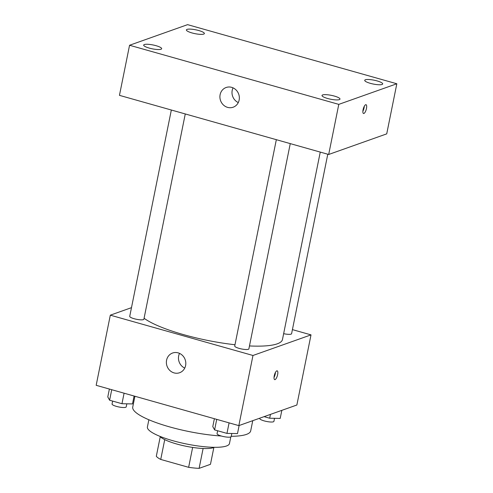 <?xml version="1.0" encoding="UTF-8"?>
<svg xmlns="http://www.w3.org/2000/svg" width="493" height="493" viewBox="0 0 493 493"><rect width="100%" height="100%" fill="white"/><g stroke="black" fill="none" stroke-linecap="round" stroke-linejoin="round"><path stroke-width="0.74" d="M192.646 447.428L188.634 467.321L160.73 459.439A28.107 6.021 11.4 0 1 156.312 456.259L160.25 436.736M213.845 447.539L210.462 464.32L199.11 468.35A28.107 6.021 11.4 0 1 188.634 467.321M203.116 448.488L199.11 468.35M214.363 447.305A28.779 6.169 -168.6 0 1 186.212 446.294A28.779 6.169 -168.6 0 1 159.868 436.317M164.73 439.627L160.73 459.439M230.798 436.921L229.473 443.515A41.856 8.966 -168.6 0 1 186.668 444.033A41.856 8.966 -168.6 0 1 147.407 426.969L148.861 419.765M252.755 420.677L250.703 430.851A60.171 12.892 -168.6 0 1 231.254 436.305M221.271 436.009A60.171 12.892 -168.6 0 1 161.125 424.319A60.171 12.892 -168.6 0 1 132.74 407.064L134.922 396.255M292.417 329.62L311.009 334.876L296.866 405.012L238.834 425.619L96.172 385.31L110.315 315.169L131.483 307.657M249.476 345.938A73.247 15.696 11.4 0 0 277.239 343.837A73.247 15.696 11.4 0 0 282.471 339.504L320.259 152.09M144.079 318.256A73.247 15.696 11.4 0 0 234.982 344.743M311.009 334.876L252.977 355.478L110.315 315.169M171.336 110.013L129.733 316.346A7.222 1.547 11.4 0 0 135.298 319.02A7.222 1.547 11.4 0 0 143.371 319.624A7.222 1.547 11.4 0 0 143.888 319.199L185.269 113.951M283.641 333.669A7.222 1.547 11.4 0 0 291.08 334.131A7.222 1.547 11.4 0 0 291.597 333.699L327.783 154.217M290.266 143.617L248.885 348.865A7.222 1.547 -168.6 0 1 241.502 348.958A7.222 1.547 -168.6 0 1 234.73 346.012L276.333 139.679M252.977 355.478L238.834 425.619M185.602 365.566A10.464 9.626 70.5 0 1 179.594 372.739A10.464 9.626 70.5 0 1 167.022 366.102A10.464 9.626 70.5 0 1 172.587 353.019A10.464 9.626 70.5 0 1 182.398 355.348A10.464 9.626 70.5 0 1 185.602 365.566M276.813 370.853A4.579 1.504 -74.2 0 1 277.177 370.828A4.579 1.504 -74.2 0 1 277.38 375.648A4.579 1.504 -74.2 0 1 274.687 379.641A4.579 1.504 -74.2 0 1 274.348 375.333A4.579 1.504 -74.2 0 1 276.813 370.853M275.433 372.425A4.579 1.504 -74.2 0 1 274.034 377.373M184.746 368.086A10.464 9.626 70.5 0 1 179.526 353.382M386.722 133.868L328.689 154.475L119.454 95.352L129.56 45.257L187.593 24.65L396.828 83.767L386.722 133.868M396.828 83.767L338.79 104.374L328.689 154.475M365.664 104.719A4.579 1.504 -74.2 0 1 366.022 104.695A4.579 1.504 -74.2 0 1 366.225 109.514A4.579 1.504 -74.2 0 1 363.532 113.507A4.579 1.504 -74.2 0 1 363.199 109.199A4.579 1.504 -74.2 0 1 365.664 104.719M338.79 104.374L129.56 45.257M231.648 87.341A10.464 9.626 70.5 0 1 239.321 97.084A10.464 9.626 70.5 0 1 233.134 107.221A10.464 9.626 70.5 0 1 220.556 100.578A10.464 9.626 70.5 0 1 226.127 87.501A10.464 9.626 70.5 0 1 231.648 87.341M149.287 48.104A9.17 1.966 11.4 0 0 161.008 49.257A9.17 1.966 11.4 0 0 161.661 48.715A9.17 1.966 11.4 0 0 153.064 44.974A9.17 1.966 11.4 0 0 143.685 45.091A9.17 1.966 11.4 0 0 149.287 48.104M327.611 98.489A9.17 1.966 11.4 0 0 339.326 99.641A9.17 1.966 11.4 0 0 339.985 99.099A9.17 1.966 11.4 0 0 331.388 95.365A9.17 1.966 11.4 0 0 322.009 95.476A9.17 1.966 11.4 0 0 327.611 98.489M370.323 83.329A9.17 1.966 11.4 0 0 382.044 84.476A9.17 1.966 11.4 0 0 382.697 83.933A9.17 1.966 11.4 0 0 374.101 80.199A9.17 1.966 11.4 0 0 364.721 80.31A9.17 1.966 11.4 0 0 370.323 83.329M191.999 32.939A9.17 1.966 11.4 0 0 203.72 34.091A9.17 1.966 11.4 0 0 204.373 33.549A9.17 1.966 11.4 0 0 195.776 29.814A9.17 1.966 11.4 0 0 186.397 29.925A9.17 1.966 11.4 0 0 191.999 32.939M238.285 102.569A10.464 9.626 70.5 0 1 233.06 87.859M364.278 106.291A4.579 1.504 -74.2 0 1 362.879 111.239M239.123 425.514L237.49 433.594L226.965 433.39L214.609 429.902L212.785 426.611L214.375 418.705M229.085 422.865L226.965 433.39M216.729 419.37L214.609 429.902M217.641 430.759L217.049 433.686A7.222 1.547 11.4 0 0 222.62 436.36A7.222 1.547 11.4 0 0 230.693 436.964A7.222 1.547 11.4 0 0 231.205 436.539L231.821 433.483M134.09 396.021L132.494 403.927L121.968 403.724L109.612 400.236L107.788 396.945L109.378 389.039M124.088 393.198L121.968 403.724M111.732 389.704L109.612 400.236M112.644 401.092L112.053 404.02A7.222 1.547 11.4 0 0 117.624 406.694A7.222 1.547 11.4 0 0 125.69 407.298A7.222 1.547 11.4 0 0 126.208 406.873L126.824 403.816M281.836 410.349L280.203 418.428L269.677 418.224L264.094 416.647M270.447 414.391L269.677 418.224M259.836 418.163L259.762 418.52A7.222 1.547 11.4 0 0 265.333 421.195A7.222 1.547 11.4 0 0 273.405 421.798A7.222 1.547 11.4 0 0 273.917 421.373L274.533 418.317"/></g></svg>
